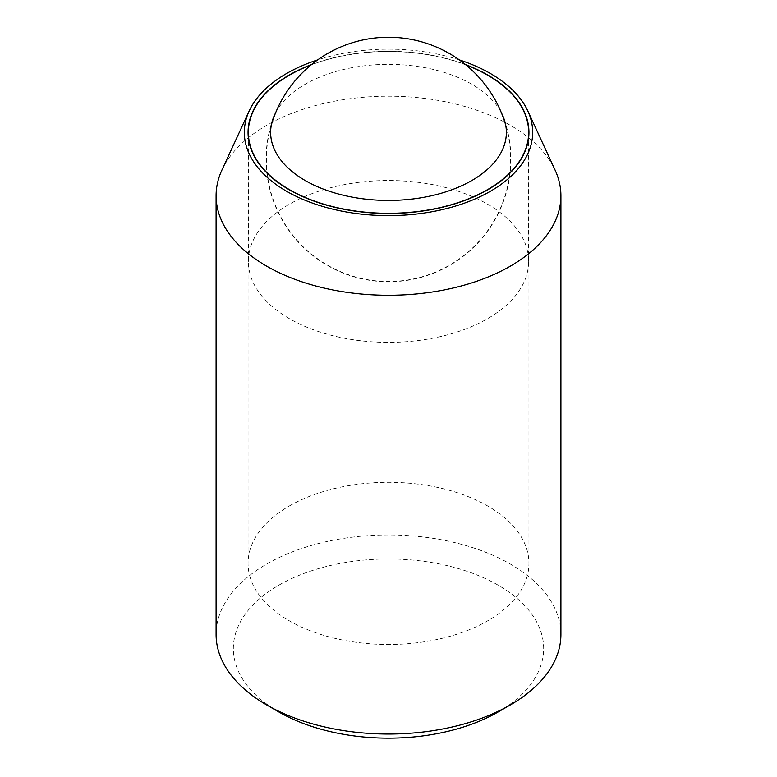 <?xml version="1.0" encoding="UTF-8"?>
<svg xmlns="http://www.w3.org/2000/svg" width="777" height="777" viewBox="0 0 777 777"><rect width="100%" height="100%" fill="white"/><g stroke="black" fill="none" stroke-linecap="round" stroke-linejoin="round"><path stroke-width="0.58" stroke-dasharray="3.88 2.91" d="M560.907 634.488A172.407 99.543 0 0 0 510.411 564.102A172.407 99.543 0 0 0 266.589 564.102A172.407 99.543 0 0 0 216.093 634.488M221.892 170.124A172.407 99.543 180 0 1 266.589 125.359A172.407 99.543 180 0 1 510.411 125.359A172.407 99.543 180 0 1 555.108 170.124M278.778 711.907A155.167 89.588 180 0 1 278.778 585.217A155.167 89.588 180 0 1 498.222 585.217A155.167 89.588 180 0 1 498.222 711.907M289.19 506.06A140.443 81.08 180 0 1 442.249 488.48A140.443 81.08 180 0 1 528.943 563.393A140.443 81.08 180 0 1 487.81 620.726A140.443 81.08 180 0 1 334.751 638.306A140.443 81.08 180 0 1 248.057 563.393A140.443 81.08 180 0 1 289.19 506.06M311.499 64.578A140.443 81.08 180 0 1 465.501 64.578M459.343 59.897A144.172 83.236 0 0 0 317.657 59.897M487.606 204.215A140.151 80.915 180 0 1 528.651 261.431A140.151 80.915 180 0 1 442.132 336.198A140.151 80.915 180 0 1 289.394 318.657A140.151 80.915 180 0 1 248.349 261.431A140.151 80.915 180 0 1 334.868 186.674A140.151 80.915 180 0 1 487.606 204.215M275.534 112.976A117.871 68.046 180 0 1 305.157 84.275A117.871 68.046 180 0 1 471.843 84.275A117.871 68.046 180 0 1 501.466 112.976M465.957 64.957A140.151 80.915 0 0 0 311.043 64.957M248.057 132.391L248.057 563.393M528.943 132.391L528.943 563.393M528.651 261.431L528.651 137.578M272.97 118.9A122.416 122.416 0 0 0 466.618 253.623A122.416 122.416 0 0 0 504.03 118.9M248.349 261.431L248.349 137.578M271.367 124.825A122.125 122.125 0 0 0 464.054 255.322A122.125 122.125 0 0 0 505.633 124.825"/><path stroke-width="1.17" d="M216.093 195.736L216.093 634.488A172.407 99.543 0 0 0 266.589 704.875A172.407 99.543 0 0 0 510.411 704.875L510.411 704.875A172.407 99.543 0 0 0 560.907 634.488L560.907 195.736A172.407 99.543 180 0 1 510.411 266.123A172.407 99.543 180 0 1 266.589 266.123A172.407 99.543 180 0 1 216.093 195.736A172.407 99.543 180 0 1 221.892 170.124L249.184 110.975A144.172 83.236 0 0 0 316.511 204.506A144.172 83.236 0 0 0 490.442 191.249A144.172 83.236 0 0 0 527.816 110.975A144.172 83.236 0 0 0 459.343 59.897M527.816 110.975L555.108 170.124A172.407 99.543 180 0 1 560.907 195.736M317.657 59.897A144.172 83.236 0 0 0 286.558 73.533A144.172 83.236 0 0 0 249.184 110.975M498.222 711.907L510.411 704.875L498.222 711.907A155.167 89.588 180 0 1 278.778 711.907L266.589 704.875M465.501 64.578A140.443 81.08 180 0 1 528.943 132.391A140.443 81.08 180 0 1 487.81 189.724A140.443 81.08 180 0 1 334.751 207.304A140.443 81.08 180 0 1 248.057 132.391A140.443 81.08 180 0 1 289.19 75.058A140.443 81.08 180 0 1 311.499 64.578M311.043 64.957A140.151 80.915 0 0 0 248.349 132.391A140.151 80.915 0 0 0 289.394 189.607A140.151 80.915 0 0 0 442.132 207.148A140.151 80.915 0 0 0 528.651 132.391A140.151 80.915 0 0 0 487.606 75.175A140.151 80.915 0 0 0 465.957 64.957M501.466 112.976A117.871 68.046 180 0 1 504.03 118.9A117.871 68.046 180 0 1 444.23 192.356A117.871 68.046 180 0 1 305.157 180.507A117.871 68.046 180 0 1 272.97 118.9A117.871 68.046 180 0 1 275.534 112.976M528.651 137.578L528.651 132.391M248.349 137.578L248.349 132.391M505.633 124.825A122.125 122.125 0 0 0 271.367 124.825"/></g></svg>
